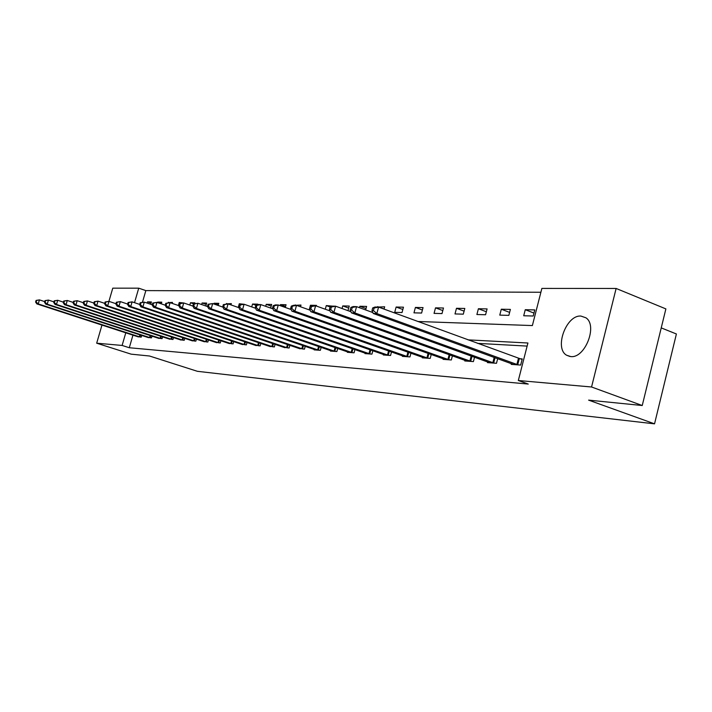<?xml version="1.0" encoding="UTF-8"?>
<svg xmlns="http://www.w3.org/2000/svg" width="712" height="712" viewBox="0 0 712 712"><rect width="100%" height="100%" fill="white"/><g stroke="black" fill="none" stroke-linecap="round" stroke-linejoin="round"><path stroke-width="1.07" d="M570.73 356.57L566.636 355.243C553.998 348.31 566.236 314.731 580.93 316.066L585.94 317.81C597.955 325.526 584.952 358.617 570.73 356.57M110.316 327.778L109.755 327.6M661.234 327.894L676.4 333.981L654.542 423.845L197.393 371.308L149.511 356.009L131.15 354.158L96.681 343.193L101.976 325.072M108.909 301.372L112.772 288.155L138.733 288.173L134.524 302.68M540.898 292.258L145.835 290.603L138.733 288.173M417.855 321.495L532.371 325.571L541.877 288.413L616.129 288.458L591.556 386.99L518.327 380.511L527.921 342.997L467.998 339.864M591.556 386.99L642.242 405.52L665.88 308.901L616.129 288.458M145.835 290.603L142.516 302.084M147.144 303.081L147.5 301.861L151.407 301.941L150.721 304.291M157.592 302.609L157.752 302.075L161.784 302.155L161.286 303.864M168.228 302.627L172.473 302.377L172.188 303.392M178.374 305.501L179.228 302.52L183.411 302.956M189.819 305.048L190.469 302.751L194.892 302.84L194.705 303.508M201.638 304.549L202.083 302.992L206.649 303.089L205.83 305.982M213.867 303.988L214.072 303.241L218.789 303.339L218.184 305.484M226.363 303.864L231.338 303.606L230.973 304.914M238.244 307.442L239.277 303.766L244.207 304.291M251.728 306.917L252.529 304.042L257.744 304.149L257.593 304.718M265.692 306.32L266.243 304.327L271.655 304.442L270.64 308.056M280.172 305.644L280.457 304.62L286.055 304.736L285.298 307.459M295.062 305.332L300.98 305.048L300.508 306.783M309.177 309.862L310.45 305.243L316.466 305.377L316.297 306.018M329.069 310.592L329.914 310.61M325.286 309.239L326.292 305.582L332.433 306.124M342.036 308.518L342.748 305.92L349.245 306.053L347.99 310.663M359.462 307.691L359.845 306.276L366.6 306.418L365.648 309.942M377.511 307.086L384.658 306.792L384.035 309.106M394.715 312.337L402.031 312.532L403.455 307.183L396.139 307.032L394.715 312.337M413.975 312.844L421.602 313.049L423.044 307.593L415.416 307.433L413.975 312.844M434.053 313.378L442.01 313.592L443.478 308.011L435.522 307.851L434.053 313.378M455.004 313.939L463.307 314.161L464.803 308.456L456.49 308.287L455.004 313.939M476.889 314.517L485.566 314.748L487.088 308.919L478.402 308.741L476.889 314.517M499.771 315.122L508.849 315.372L510.388 309.409L501.301 309.213L499.771 315.122M523.712 315.763L533.226 316.012L534.783 309.916L525.269 309.711L523.712 315.763M132.948 335.138L129.29 347.741L528.26 384.062L518.327 380.511M527.129 346.094L477.529 343.362M137.452 336.598L141.234 337.141L141.733 335.432M147.589 337.337L151.487 337.897L152.003 336.126M158.037 338.093L162.06 338.672L162.585 336.838M168.806 338.876L172.963 339.482L173.505 337.577M179.931 339.686L184.212 340.309L184.782 338.333M191.412 340.523L195.836 341.164L196.414 339.117M203.267 341.386L207.842 342.045L208.438 339.918M215.522 342.267L220.248 342.962L220.871 340.754M228.187 343.193L233.082 343.905L233.723 341.609M241.297 344.145L246.361 344.875L247.028 342.49M254.869 345.124L260.111 345.89L260.797 343.407M268.922 346.148L274.351 346.94L275.072 344.35M283.492 347.198L289.125 348.026L289.873 345.32M298.604 348.293L304.451 349.156L305.226 346.335M314.286 349.432L314.161 349.868L320.356 350.322L321.157 347.376M330.573 350.607L330.448 351.069L336.883 351.541L337.719 348.453M347.5 351.835L347.376 352.315L354.06 352.805L354.932 349.574M365.114 353.108L364.98 353.606L371.94 354.122L372.848 350.731M383.448 354.425L383.305 354.959L390.55 355.493L391.502 351.933M402.547 355.804L402.396 356.365L409.952 356.917L410.949 353.179M422.456 357.246L422.305 357.825L430.19 358.412L431.232 354.469M443.247 358.741L443.078 359.355L451.319 359.96L452.405 355.813M464.954 360.308L464.785 360.957L473.391 361.589L474.53 357.21M487.658 361.936L487.48 362.622L496.487 363.289L497.679 358.661M511.421 363.645L511.234 364.375L520.677 365.069L522.243 358.91L519.68 358.741M642.242 405.52L588.61 400.126L654.542 423.845M129.29 347.741L122.117 345.445L96.681 343.193M125.784 332.807L122.117 345.445M151.078 303.072L147.5 301.861M161.446 303.33L157.752 302.075M169.385 302.653L168.326 302.288M180.928 303.098L179.228 302.52M193.682 303.855L190.469 302.751M206.266 304.433L202.083 302.992M218.397 304.736L214.072 303.241M227.591 303.89L226.469 303.499M240.976 304.362L239.277 303.766M256.026 305.27L252.529 304.042M271.192 306.071L266.243 304.327M285.583 306.436L280.457 304.62M296.379 305.359L295.177 304.932M312.105 305.84L310.45 305.243M330.145 306.961L326.292 305.582M348.693 308.073L342.748 305.92M366.03 308.527L359.845 306.276M384.062 308.999L377.627 306.641M402.841 309.498L396.139 307.032M422.403 310.023L415.416 307.433M442.802 310.574L435.522 307.851M464.099 311.153L456.49 308.287M486.349 311.758L478.402 308.741M509.614 312.408L501.301 309.213M533.973 313.084L525.269 309.711M36.081 300.428L35.6 302.039L36.161 302.057L36.65 300.437L36.081 300.428L39.445 299.885L38.234 303.935L140.193 337.07M36.161 302.057L38.234 303.935L36.828 303.89L138.413 336.936M36.65 300.437L39.445 299.885L44.723 301.612M35.6 302.039L36.828 303.89M45.016 300.624L44.527 302.262L45.105 302.28L45.595 300.633L45.016 300.624L48.434 300.081L47.215 304.184L150.41 337.817M45.105 302.28L47.215 304.184L45.755 304.149L148.577 337.684M45.595 300.633L48.434 300.081L53.916 301.879M44.527 302.262L45.755 304.149M54.228 300.829L53.738 302.493L54.334 302.511L54.833 300.847L54.228 300.829L57.716 300.277L56.479 304.451L160.948 338.592M54.334 302.511L56.479 304.451L54.975 304.407L159.061 338.458M54.833 300.847L57.716 300.277L63.421 302.155M53.738 302.493L54.975 304.407M63.751 301.043L63.243 302.733L63.866 302.751L64.374 301.06L63.751 301.043L67.302 300.482L66.047 304.727L171.815 339.393M63.866 302.751L66.047 304.727L64.489 304.683L169.865 339.25M64.374 301.06L67.302 300.482L73.238 302.44M63.243 302.733L64.489 304.683M73.585 301.265L73.078 302.983L73.719 303L74.226 301.274L73.585 301.265L77.207 300.695L75.935 305.003L183.029 340.22M73.719 303L75.935 305.003L74.324 304.958L181.017 340.069M74.226 301.274L77.207 300.695L83.384 302.733M73.078 302.983L74.324 304.958M83.749 301.488L83.233 303.241L83.9 303.259L84.416 301.505L83.749 301.488L87.442 300.909L86.152 305.297L194.607 341.075M83.9 303.259L86.152 305.297L84.497 305.252L192.534 340.915M84.416 301.505L87.442 300.909L93.877 303.045M83.233 303.241L84.497 305.252M94.26 301.728L93.744 303.508L94.429 303.526L94.954 301.737L94.26 301.728L98.034 301.14L96.725 305.599L206.578 341.947M94.429 303.526L96.725 305.599L95.008 305.546L204.424 341.796M94.954 301.737L98.034 301.14L104.735 303.365M93.744 303.508L95.008 305.546M105.145 301.968L104.611 303.784L105.323 303.802L105.857 301.986L105.145 301.968L108.989 301.372L107.663 305.911L218.94 342.864M105.323 303.802L107.663 305.911L105.883 305.857L216.715 342.695M105.857 301.986L108.989 301.372L115.976 303.704M104.611 303.784L105.883 305.857M116.412 302.217L115.869 304.068L116.608 304.086L117.151 302.235L116.412 302.217L120.337 301.612L118.993 306.231L231.729 343.798M116.608 304.086L118.993 306.231L117.151 306.178L229.433 343.629M117.151 302.235L120.337 301.612L127.626 304.06M115.869 304.068L117.151 306.178M128.089 302.484L127.537 304.362L128.302 304.38L128.845 302.502L128.089 302.484L132.094 301.861L130.732 306.56L244.955 344.777M128.302 304.38L130.732 306.56L128.819 306.507L242.578 344.599M128.845 302.502L132.094 301.861L139.703 304.425M127.537 304.362L128.819 306.507M140.193 302.751L139.641 304.665L140.424 304.683L140.985 302.769L140.193 302.751L144.287 302.119L142.907 306.908L258.661 345.783M140.424 304.683L142.907 306.908L140.923 306.854L256.195 345.605M140.985 302.769L144.287 302.119L152.235 304.807M139.641 304.665L140.923 306.854M152.751 303.036L152.19 304.985L153.009 305.003L153.57 303.054L152.751 303.036L156.943 302.386L155.536 307.272L272.856 346.833M153.009 305.003L155.536 307.272L153.481 307.21L270.302 346.637M153.57 303.054L156.943 302.386L165.246 305.208M152.19 304.985L153.481 307.21M165.789 303.321L165.22 305.315L166.065 305.332L166.644 303.339L165.789 303.321L170.07 302.671L168.646 307.646L287.568 347.91M166.065 305.332L168.646 307.646L166.51 307.584L284.925 347.714M166.644 303.339L170.07 302.671L178.756 305.626M165.22 305.315L166.51 307.584M179.335 303.623L178.756 305.653L179.638 305.671L180.225 303.65L179.335 303.623L183.723 302.956L182.272 308.029L302.831 349.031M179.638 305.671L182.272 308.029L180.047 307.967L300.09 348.835M180.225 303.65L183.723 302.956L192.881 306.098M178.756 305.653L180.047 307.967M193.424 303.944L192.827 306.009L193.753 306.026L194.34 303.962L193.424 303.944L197.909 303.259L196.441 308.438L318.673 350.197M193.753 306.026L196.441 308.438L194.127 308.367L315.825 349.993M194.34 303.962L197.909 303.259L207.593 306.596M192.827 306.009L194.127 308.367M208.073 304.273L207.477 306.374L208.438 306.4L209.034 304.291L208.073 304.273L212.674 303.579L211.179 308.857L335.138 351.417M208.438 306.4L211.179 308.857L208.776 308.786L332.175 351.194M209.034 304.291L212.674 303.579L222.918 307.121M207.477 306.374L208.776 308.786M223.337 304.611L222.731 306.765L223.728 306.783L224.342 304.629L223.337 304.611L228.054 303.899L226.532 309.293L352.244 352.671M223.728 306.783L226.532 309.293L224.031 309.222L349.165 352.449M224.342 304.629L228.054 303.899L238.894 307.673M222.731 306.765L224.031 309.222M239.25 304.967L238.627 307.166L239.668 307.192L240.291 304.985L239.25 304.967L244.083 304.247L242.534 309.747L370.053 353.98M239.668 307.192L242.534 309.747L239.926 309.675L366.849 353.748M240.291 304.985L244.083 304.247L255.555 308.252M238.627 307.166L239.926 309.675M255.839 305.332L255.216 307.584L256.302 307.611L256.925 305.359L255.839 305.332L258.073 304.54L260.806 304.603L259.23 310.218L388.583 355.35M256.302 307.611L259.23 310.218L256.507 310.147L385.245 355.101M256.925 305.359L260.806 304.603L272.945 308.866M255.216 307.584L256.507 310.147M273.168 305.724L272.527 308.02L273.666 308.047L274.307 305.751L273.168 305.724L275.411 304.914L278.258 304.976L276.665 310.717L407.905 356.765M273.666 308.047L276.665 310.717L273.817 310.637L404.425 356.516M274.307 305.751L278.258 304.976L291.128 309.524M272.527 308.02L273.817 310.637M291.279 306.133L290.63 308.474L291.813 308.501L292.463 306.151L291.279 306.133L293.531 305.297L296.512 305.359L294.884 311.233L428.046 358.252M291.813 308.501L294.884 311.233L291.911 311.153L424.414 357.985M292.463 306.151L296.512 305.359L310.147 310.209M290.63 308.474L291.911 311.153M310.218 306.552L309.56 308.955L310.806 308.981L311.464 306.578L310.218 306.552L312.488 305.697L315.603 305.768L313.956 311.776L449.085 359.8M310.806 308.981L313.956 311.776L310.841 311.687L445.294 359.515M311.464 306.578L315.603 305.768L330.065 310.948M309.56 308.955L310.841 311.687M330.057 306.997L329.389 309.453L330.688 309.489L331.365 307.023L330.057 306.997L332.335 306.124L335.601 306.196L333.919 312.346L471.059 361.42M330.688 309.489L333.919 312.346L330.653 312.257L467.09 361.126M331.365 307.023L335.601 306.196L350.945 311.731M329.389 309.453L330.653 312.257M350.856 307.459L350.179 309.978L351.541 310.014L352.226 307.495L350.856 307.459L353.134 306.569L356.561 306.641L354.852 312.942L494.048 363.111M351.541 310.014L354.852 312.942L351.434 312.844L489.901 362.8M352.226 307.495L356.561 306.641L372.857 312.559M350.179 309.978L351.434 312.844M372.688 307.949L371.993 310.53L373.426 310.565L374.129 307.985L372.688 307.949L374.975 307.032L378.57 307.103L376.835 313.565L518.113 364.882M373.426 310.565L376.835 313.565L373.239 313.467L513.77 364.562M374.129 307.985L378.57 307.103L522.11 359.453M371.993 310.53L373.239 313.467M139.356 336.812L139.926 334.845M139.944 336.998L140.513 335.032M149.565 337.568L150.152 335.521M150.161 337.746L150.739 335.717M160.093 338.333L160.698 336.224M160.69 338.52L161.295 336.42M170.942 339.135L171.574 336.936M171.556 339.321L172.179 337.141M182.147 339.953L182.797 337.684M182.77 340.14L183.411 337.88M193.717 340.799L194.385 338.44M194.34 340.995L195.008 338.654M205.67 341.68L206.364 339.232M206.302 341.876L206.987 339.437M218.014 342.579L218.735 340.042M218.664 342.784L219.376 340.256M230.795 343.522L231.533 340.879M231.445 343.718L232.183 341.093M244.011 344.492L244.777 341.733M244.67 344.697L245.435 341.956M257.7 345.489L258.492 342.623M258.367 345.703L259.159 342.855M271.877 346.53L272.705 343.549M272.554 346.744L273.381 343.771M286.571 347.607L287.434 344.492M287.265 347.821L288.12 344.733M301.817 348.729L302.716 345.471M302.52 348.942L303.41 345.712M317.65 349.886L318.575 346.486M318.362 350.108L319.288 346.735M334.088 351.096L335.058 347.536M334.818 351.319L335.779 347.785M351.185 352.342L352.191 348.622M351.924 352.582L352.921 348.871M368.967 353.65L370.017 349.743M369.724 353.891L370.765 350.001M387.488 355.003L388.583 350.909M388.254 355.252L389.339 351.176M406.783 356.418L407.932 352.111M407.558 356.668L408.697 352.387M426.915 357.896L428.108 353.366M427.698 358.145L428.891 353.642M447.919 359.435L449.174 354.656M448.72 359.693L449.966 354.941M469.876 361.046L471.193 356M470.694 361.313L471.994 356.294M492.838 362.728L494.217 357.397M493.674 362.995L495.036 357.7M516.885 364.491L518.461 358.35M517.731 364.767L519.306 358.625M566.636 355.243L569.965 356.49"/></g></svg>
